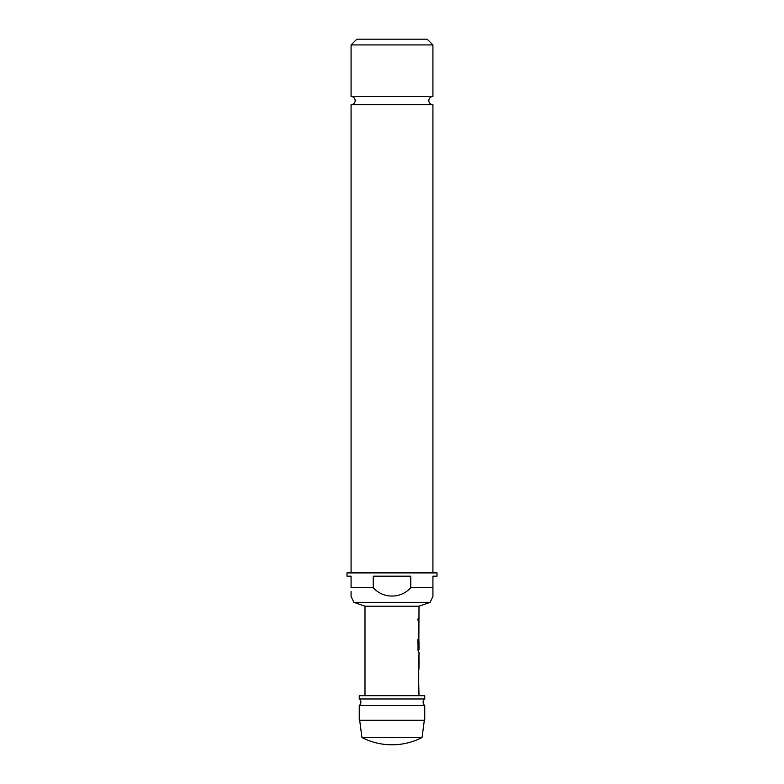 <?xml version="1.0" encoding="UTF-8"?>
<svg xmlns="http://www.w3.org/2000/svg" width="784" height="784" viewBox="0 0 784 784"><rect width="100%" height="100%" fill="white"/><g stroke="black" fill="none" stroke-linecap="round" stroke-linejoin="round"><path stroke-width="0.59" stroke-dasharray="3.92 2.94" d="M418.352 619.664C418.146 621.585 417.911 621.585 417.617 619.664C417.911 617.733 418.146 617.733 418.352 619.664C418.146 621.585 417.911 621.585 417.617 619.664C417.911 617.733 418.146 617.733 418.352 619.664L418.509 619.664C418.313 621.594 418.068 621.594 417.774 619.664C418.068 617.733 418.313 617.733 418.509 619.664C418.313 621.594 418.068 621.594 417.774 619.664C418.068 617.733 418.313 617.733 418.509 619.664M432.925 96.501L351.075 96.501M359.258 698.965L424.742 698.965M424.33 720.241L359.67 720.241L424.33 720.241M361.934 737.489L422.066 737.489M424.742 705.512L359.258 705.512M351.075 572.898L432.925 572.898L351.075 572.898M351.075 104.684L432.925 104.684M364.991 695.682L419.009 695.682L364.991 695.682M364.991 606.208L419.009 606.208M419.009 618.458L418.558 620.869L418.725 618.458M419.009 620.869L418.852 618.458M419.009 636.51L418.96 623.594M419.009 639.234L419.009 652.151M418.793 654.875L418.813 665.391M419.009 657.286L418.725 654.875M418.793 667.792L418.725 665.391M419.009 683.432L418.96 670.526M418.852 672.927L418.852 681.031M418.803 641.537L418.813 649.485L418.97 641.537M418.852 625.995L418.852 634.099M427.202 39.2L356.798 39.2M351.075 44.933L432.925 44.933M430.151 602.367L353.849 602.367M351.075 596.408L351.075 591.469M373.243 587.637C383.131 598.937 400.987 598.809 410.757 587.637L410.757 576.181L373.243 576.181L373.243 587.637L351.075 587.637L351.075 576.181L346.979 576.181M437.021 576.181L432.925 576.181L432.925 587.637L410.757 587.637M432.925 591.469L432.925 596.408M437.021 572.898L346.979 572.898M373.243 576.181L410.757 576.181L373.243 576.181M424.742 695.682L359.258 695.682M424.742 720.241L359.258 720.241M418.725 625.838L418.793 623.594M418.725 634.266L418.568 625.838M418.96 636.51L418.568 634.266M418.558 636.51L418.558 634.099M418.97 626.161L418.803 633.942M418.558 625.995L418.558 623.594M417.617 639.793L417.774 649.907M417.617 649.907L418.195 652.151M418.793 652.151L418.725 649.907M418.568 649.907L418.558 648.378M418.264 649.485L418.813 649.485M418.725 657.286L418.568 654.875M418.725 672.77L418.793 670.526M418.725 681.188L418.568 672.77M418.96 683.432L418.568 681.188M418.558 683.432L418.558 681.031M418.97 673.084L418.803 680.865M418.558 672.927L418.558 670.526"/><path stroke-width="1.18" d="M424.742 705.512A4.096 4.096 0 0 1 424.742 698.965L359.258 698.965A4.096 4.096 0 0 1 359.258 705.512L424.742 705.512L424.742 720.241L359.258 720.241L359.258 705.512M351.075 104.684A4.096 4.096 0 0 0 355.162 100.597A4.096 4.096 0 0 0 351.075 96.501L432.925 96.501A4.096 4.096 0 0 0 428.838 100.597A4.096 4.096 0 0 0 432.925 104.684L351.075 104.684L351.075 572.898M361.934 737.489A65.484 65.484 0 0 0 422.066 737.489L361.934 737.489L359.67 720.241M422.066 737.489L424.33 720.241M424.742 698.965L424.742 695.682L359.258 695.682L359.258 698.965M418.852 641.381L419.009 606.208L364.991 606.208L353.849 602.367L430.151 602.367L432.925 596.408L432.925 576.181L437.021 576.181L437.021 572.898L346.979 572.898L346.979 576.181L351.075 576.181L351.075 587.637L373.243 587.637L373.243 576.181L410.757 576.181L410.757 587.637L432.925 587.637L432.925 591.469M419.009 606.208L430.151 602.367M432.925 572.898L432.925 104.684M432.925 96.501L432.925 44.933L351.075 44.933L351.075 96.501M410.757 587.637C400.987 598.809 383.131 598.937 373.243 587.637M351.075 591.469L351.075 596.408L353.849 602.367M351.075 44.933L356.798 39.2L427.202 39.2L432.925 44.933M419.009 695.682L418.725 683.432M418.725 681.031L418.725 672.927M418.725 670.526L419.009 667.792M418.96 654.875L418.96 667.792M419.009 654.875L419.009 652.151L418.362 652.151L418.852 649.485M418.391 649.319L418.391 639.793L417.774 639.793L418.362 652.151M418.431 649.485L419.009 649.485L418.97 641.537M418.793 639.234L418.725 648.378M364.991 695.682L364.991 606.208M418.97 657.443L419.009 665.391L418.979 657.286M418.725 620.869L418.725 618.458M418.725 636.51L418.725 634.099M418.725 625.995L418.725 623.594M418.235 649.319L417.774 639.793M418.97 665.224L418.803 657.443M418.852 667.4L418.852 665.391M418.852 657.286L418.852 655.277"/></g></svg>

